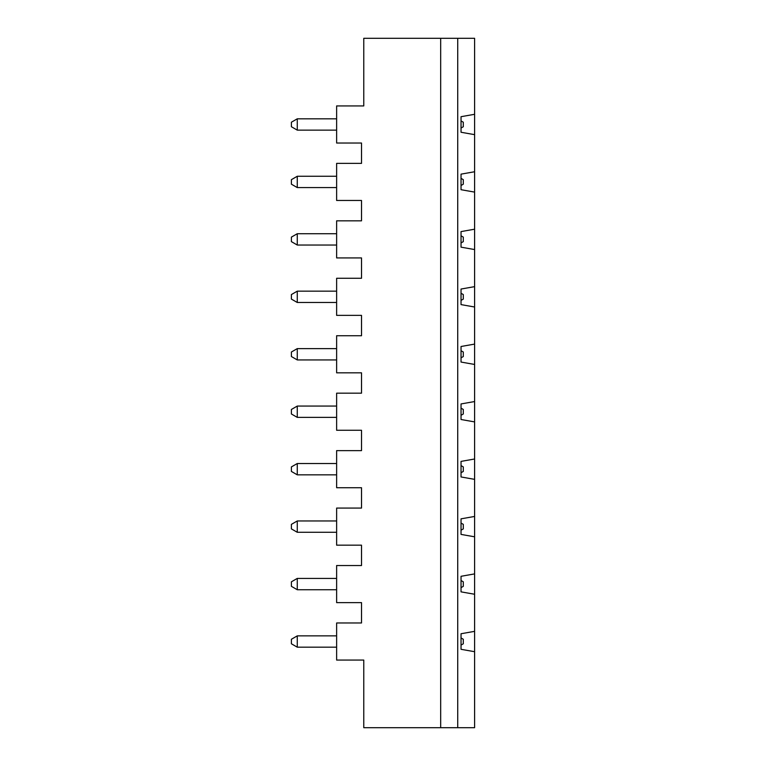 <?xml version="1.0" encoding="UTF-8"?>
<svg xmlns="http://www.w3.org/2000/svg" width="766" height="766" viewBox="0 0 766 766"><rect width="100%" height="100%" fill="white"/><g stroke="black" fill="none" stroke-linecap="round" stroke-linejoin="round"><path stroke-width="1.15" d="M474.604 114.297L474.604 134.653L461.036 132.259L461.036 116.691L474.604 114.297L474.604 38.3L363.773 38.3L363.773 105.928L336.628 105.928L336.628 143.022L361.514 143.022L361.514 163.378L336.628 163.378L336.628 200.472L361.514 200.472L361.514 220.828L336.628 220.828L336.628 257.922L361.514 257.922L361.514 278.278L336.628 278.278L336.628 315.372L361.514 315.372L361.514 335.728L336.628 335.728L336.628 372.822L361.514 372.822L361.514 393.178L336.628 393.178L336.628 430.272L361.514 430.272L361.514 450.628L336.628 450.628L336.628 487.722L361.514 487.722L361.514 508.078L336.628 508.078L336.628 545.172L361.514 545.172L361.514 565.528L336.628 565.528L336.628 602.622L361.514 602.622L361.514 622.978L336.628 622.978L336.628 660.072L363.773 660.072L363.773 727.7L440.68 727.7L440.68 38.3M457.723 38.3L457.723 727.7L440.68 727.7M474.604 651.703L461.036 649.309L461.036 633.741L474.604 631.347L474.604 727.7L457.723 727.7M474.604 594.253L461.036 591.859L461.036 576.291L474.604 573.897L474.604 631.347M474.604 536.803L461.036 534.409L461.036 518.841L474.604 516.447L474.604 573.897M474.604 479.353L461.036 476.959L461.036 461.391L474.604 458.997L474.604 516.447M474.604 421.903L461.036 419.509L461.036 403.941L474.604 401.547L474.604 458.997M474.604 364.453L461.036 362.059L461.036 346.491L474.604 344.097L474.604 401.547M474.604 307.003L461.036 304.609L461.036 289.041L474.604 286.647L474.604 344.097M474.604 249.553L461.036 247.159L461.036 231.591L474.604 229.197L474.604 286.647M474.604 192.103L461.036 189.709L461.036 174.141L474.604 171.747L474.604 229.197M474.604 134.653L474.604 171.747M461.036 120.904L463.296 122.215L463.296 126.735L461.036 128.046M461.036 178.354L463.296 179.665L463.296 184.185L461.036 185.496M297.275 118.816L297.275 130.134L291.396 126.735L291.396 122.215L297.275 118.816L336.628 118.816M336.628 130.134L297.275 130.134M297.275 233.716L297.275 245.034L291.396 241.635L291.396 237.115L297.275 233.716L336.628 233.716M461.036 235.804L463.296 237.115L463.296 241.635L461.036 242.946M336.628 245.034L297.275 245.034M297.275 176.266L297.275 187.584L291.396 184.185L291.396 179.665L297.275 176.266L336.628 176.266M336.628 187.584L297.275 187.584M461.036 293.254L463.296 294.565L463.296 299.085L461.036 300.396M297.275 291.166L297.275 302.484L291.396 299.085L291.396 294.565L297.275 291.166L336.628 291.166M336.628 302.484L297.275 302.484M461.036 350.704L463.296 352.015L463.296 356.535L461.036 357.846M297.275 348.616L297.275 359.934L291.396 356.535L291.396 352.015L297.275 348.616L336.628 348.616M336.628 359.934L297.275 359.934M461.036 408.154L463.296 409.465L463.296 413.985L461.036 415.296M297.275 406.066L297.275 417.384L291.396 413.985L291.396 409.465L297.275 406.066L336.628 406.066M336.628 417.384L297.275 417.384M461.036 465.604L463.296 466.915L463.296 471.435L461.036 472.746M297.275 463.516L297.275 474.834L291.396 471.435L291.396 466.915L297.275 463.516L336.628 463.516M336.628 474.834L297.275 474.834M461.036 523.054L463.296 524.365L463.296 528.885L461.036 530.196M297.275 520.966L297.275 532.284L291.396 528.885L291.396 524.365L297.275 520.966L336.628 520.966M336.628 532.284L297.275 532.284M461.036 580.504L463.296 581.815L463.296 586.335L461.036 587.646M291.396 586.335L291.396 581.815L297.275 578.416L297.275 589.734L291.396 586.335M297.275 578.416L336.628 578.416M336.628 589.734L297.275 589.734M297.275 635.866L297.275 647.184L291.396 643.785L291.396 639.265L297.275 635.866L336.628 635.866M336.628 647.184L297.275 647.184M461.036 637.954L463.296 639.265L463.296 643.785L461.036 645.096"/></g></svg>
